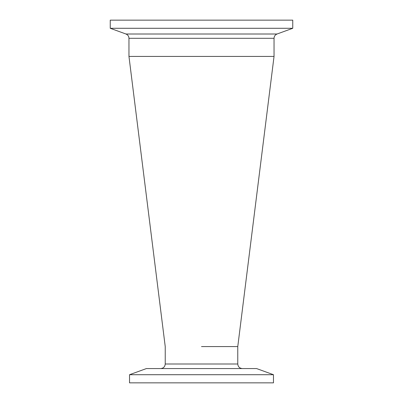 <?xml version="1.0" encoding="UTF-8"?>
<svg xmlns="http://www.w3.org/2000/svg" width="403" height="403" viewBox="0 0 403 403"><rect width="100%" height="100%" fill="white"/><g stroke="black" fill="none" stroke-linecap="round" stroke-linejoin="round"><path stroke-width="0.6" d="M201.5 346.58L237.77 346.58L201.5 346.58M274.04 38.3L128.96 38.3L128.96 56.42L274.04 56.42L237.77 346.58L237.77 364L165.23 364L165.23 346.58L128.96 56.42L274.04 56.42L274.04 38.3C274.146 36.245 275.148 34.809 277.047 34.008L292.759 28.291L292.759 20.15L110.241 20.15L110.241 28.291L292.759 28.291M273.471 374.709L256.6 368.569L146.4 368.569L129.529 374.709L129.529 382.85L273.471 382.85L273.471 374.709L129.529 374.709M128.96 38.3C128.854 36.245 127.852 34.809 125.953 34.008L277.047 34.008M125.953 34.008L110.241 28.291M165.23 364C164.958 366.775 163.437 368.302 160.661 368.569M237.77 364C238.042 366.775 239.563 368.302 242.339 368.569"/></g></svg>
